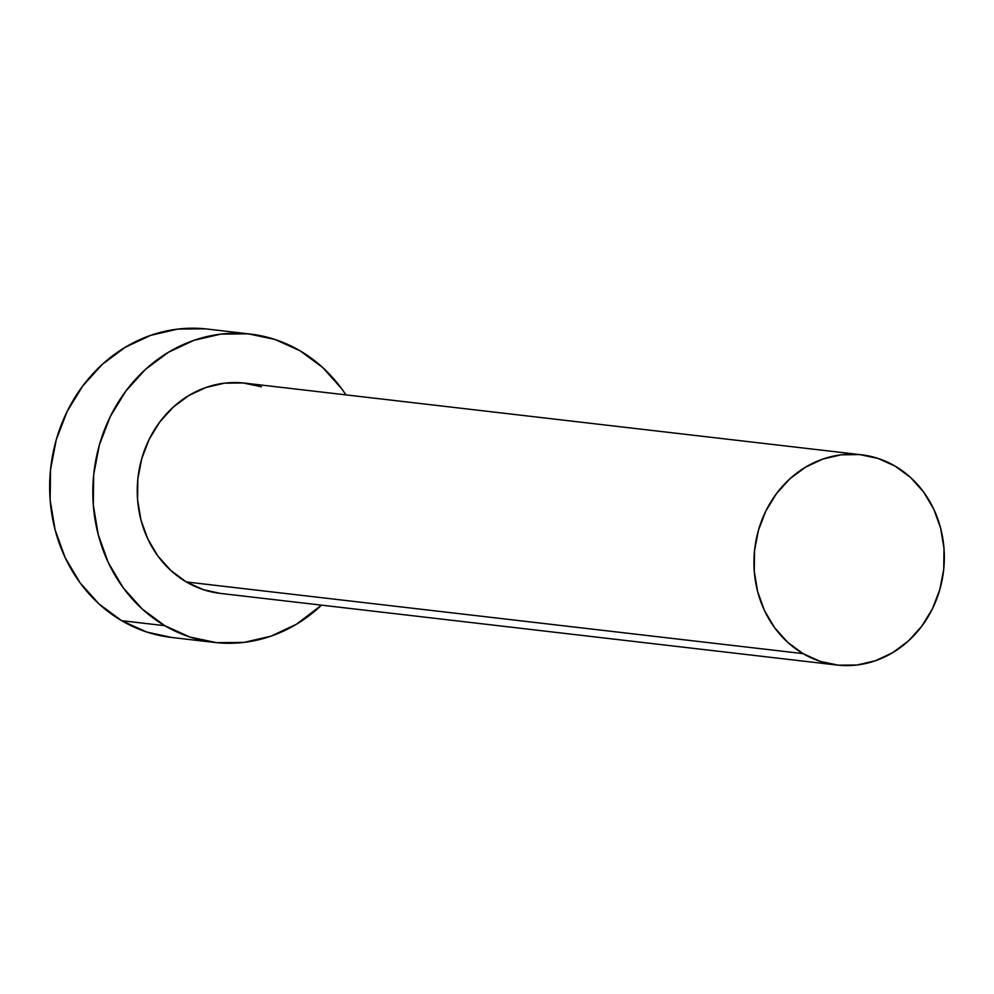 <?xml version="1.0" encoding="UTF-8"?>
<svg xmlns="http://www.w3.org/2000/svg" width="994" height="994" viewBox="0 0 994 994"><rect width="100%" height="100%" fill="white"/><g stroke="black" fill="none" stroke-linecap="round" stroke-linejoin="round"><path stroke-width="1.49" d="M220.345 593.406L203.459 589.703L186.325 581.962A105.836 95.051 96.6 0 0 220.221 593.381L836.923 665.036A105.836 95.051 -83.4 0 1 803.028 653.617L186.325 581.962L170.968 570.618L157.959 556.118L147.82 539.009L140.937 519.937L137.57 499.659L137.843 478.934L141.757 458.569L149.15 439.348L159.748 422.003L173.142 407.217L188.81 395.525L206.156 387.411L224.507 383.162L243.17 382.963L261.422 386.803M861.351 454.767L244.648 383.112A105.836 95.051 96.6 0 0 141.993 457.774A105.836 95.051 96.6 0 0 186.325 581.962L803.028 653.617A105.836 95.051 -83.4 0 1 758.683 529.429A105.836 95.051 -83.4 0 1 861.351 454.767A105.836 95.051 -83.4 0 1 895.246 466.186A105.836 95.051 -83.4 0 1 939.591 590.374A105.836 95.051 -83.4 0 1 836.923 665.036M250.351 334.059L207.187 329.039A155.238 139.409 96.6 0 0 56.608 438.54A155.238 139.409 96.6 0 0 121.641 620.678A155.238 139.409 96.6 0 0 171.353 637.427L214.53 642.447A155.238 139.409 -83.4 0 1 164.805 625.698L121.641 620.678L164.805 625.698A155.238 139.409 -83.4 0 1 99.773 443.56A155.238 139.409 -83.4 0 1 250.351 334.059A155.238 139.409 -83.4 0 1 300.076 350.807A155.238 139.409 -83.4 0 1 345.949 394.891L341.663 388.716L322.603 367.445L300.076 350.807L274.94 339.451L248.177 333.822L220.805 334.121L193.892 340.346L168.446 352.261L145.459 369.395L125.828 391.089L110.284 416.536L99.437 444.728L93.697 474.585L93.299 504.977L98.244 534.722L108.346 562.691L123.206 587.789L142.279 609.061L164.805 625.698L189.941 637.055L216.704 642.683L244.064 642.385L270.989 636.16L296.436 624.244L321.522 605.16A155.238 139.409 -83.4 0 1 214.53 642.447M205.012 328.803L177.64 329.113L150.715 335.338L125.281 347.241L102.295 364.376L82.664 386.082L67.12 411.516L56.273 439.708L50.532 469.578L50.135 499.957L55.068 529.715L65.169 557.671L80.042 582.77L99.102 604.054L121.641 620.678L146.764 632.035L171.54 637.452M895.246 466.186L878.112 458.445L859.872 454.606L841.21 454.817L822.858 459.054L805.513 467.18L789.832 478.859L776.451 493.658L765.852 511.003L758.459 530.224L754.545 550.589L754.272 571.302L757.639 591.592L764.523 610.651L774.661 627.761L787.658 642.273L803.028 653.617L820.162 661.358L838.414 665.197L857.064 664.986L875.428 660.749L892.774 652.623L908.441 640.944L921.823 626.145L932.422 608.8L939.827 589.579L943.728 569.214L944.002 548.502L940.635 528.212L933.751 509.152L923.612 492.03L910.616 477.53L895.246 466.186"/></g></svg>
